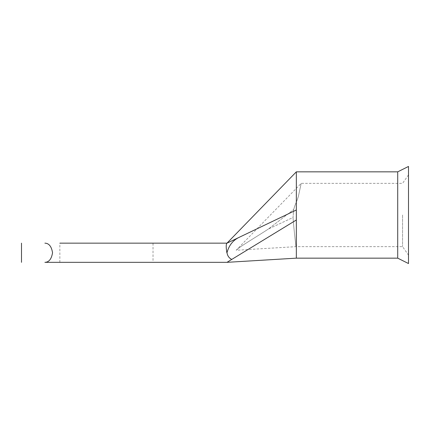 <?xml version="1.0" encoding="UTF-8"?>
<svg xmlns="http://www.w3.org/2000/svg" width="430" height="430" viewBox="0 0 430 430"><rect width="100%" height="100%" fill="white"/><g stroke="black" fill="none" stroke-linecap="round" stroke-linejoin="round"><path stroke-width="0.32" stroke-dasharray="2.15 1.61" d="M408.5 215L408.5 255.119L408.5 215M402.566 215L402.566 246.648L402.566 215M106.441 243.154L59.861 243.154L106.441 243.154M153.021 262.332L59.861 262.332L153.021 262.332L153.021 243.154M408.5 263.547L408.5 166.453M397.712 258.156L397.712 171.844M296.334 258.156L296.334 171.844M293.018 217.489C294.265 233.447 296.039 246.987 295.985 246.648C296.044 246.992 294.265 233.485 293.018 217.489C294.265 233.447 296.039 246.987 295.985 246.648C296.044 246.992 294.265 233.485 293.018 217.489L293.249 215L293.018 217.489L268.422 229.007L293.668 209.539C295.523 203.051 296.517 202.568 298.415 196.252L301.193 183.352L298.409 196.284C296.55 202.525 295.485 203.127 293.668 209.539C295.523 203.051 296.517 202.568 298.415 196.252L301.193 183.352L298.409 196.284C296.55 202.525 295.485 203.127 293.668 209.539L268.422 229.007C259.086 235.156 244.417 243.96 240.268 247.008L236.151 250.255L240.359 246.944C244.616 243.837 259.22 235.07 268.422 229.007C259.086 235.156 244.417 243.96 240.268 247.008L236.151 250.255L240.359 246.944C244.616 243.837 259.22 235.07 268.422 229.007L293.018 217.489M44.903 243.154C48.955 243.246 51.503 246.438 52.546 252.743C51.525 259.027 48.977 262.225 44.903 262.332M227.002 262.332L231.77 259.419C229.109 258.14 227.518 255.915 227.002 252.743L227.002 252.743M296.329 210.001L226.841 243.24C226.008 244.326 226.013 247.497 226.863 252.743M293.249 215L293.668 209.539L293.249 215M227.002 252.668C228.991 245.073 233.339 239.827 240.048 236.914M296.329 220.004L231.77 259.419M408.5 174.881L402.566 183.352L301.193 183.352L236.151 250.255L295.985 246.648L402.566 246.648L408.5 255.119M59.861 262.332L59.861 243.154"/><path stroke-width="0.64" d="M59.861 243.154L227.002 243.154L59.861 243.154M227.002 252.668L226.863 252.743C226.013 247.492 226.008 244.326 226.846 243.24L240.048 236.914C233.361 239.806 229.013 245.057 227.002 252.668L227.002 252.743C227.513 255.898 229.104 258.124 231.77 259.419L227.002 262.332L44.903 262.332C48.955 262.246 51.503 259.053 52.546 252.754C51.525 246.465 48.977 243.267 44.903 243.154M408.5 166.453L408.5 263.547L397.712 258.156L397.712 171.844L408.5 166.453M397.712 171.844L296.334 171.844L296.334 219.999L231.77 259.419M296.334 219.999L296.334 258.156L227.002 262.332L44.903 262.332M240.048 236.914L296.329 210.001M21.5 243.154L21.5 262.332M296.334 171.844L227.002 243.154M296.334 258.156L397.712 258.156"/></g></svg>
